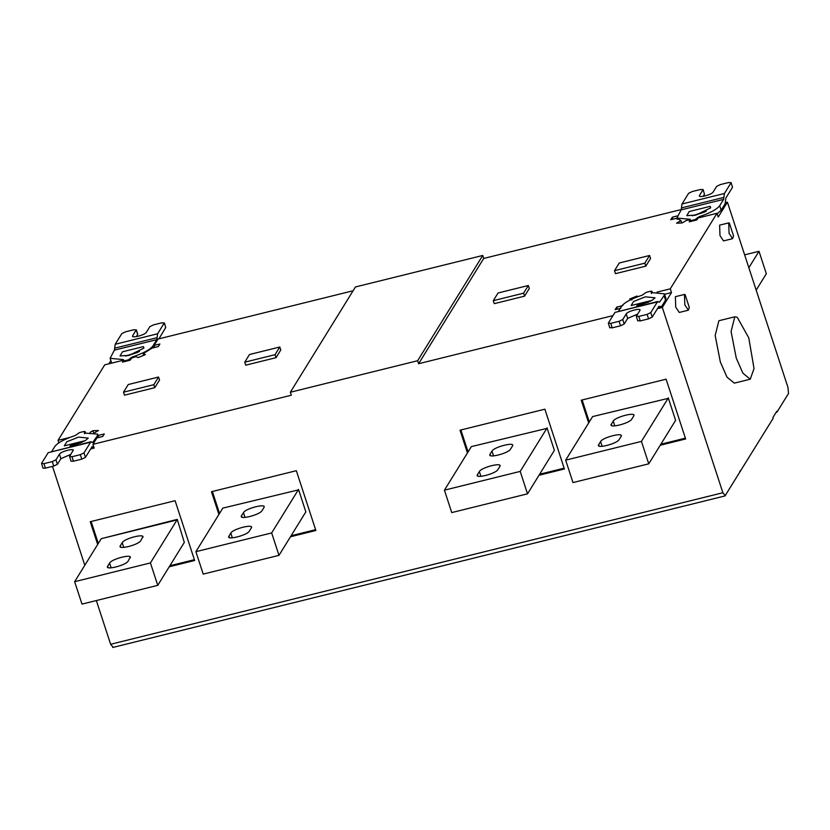 <?xml version="1.0" encoding="UTF-8"?>
<svg xmlns="http://www.w3.org/2000/svg" width="830" height="830" viewBox="0 0 830 830"><rect width="100%" height="100%" fill="white"/><g stroke="black" fill="none" stroke-linecap="round" stroke-linejoin="round"><path stroke-width="1.25" d="M744.635 254.852L759.004 251.303L766.329 273.713L756.172 290.137M748.847 267.727L759.004 251.303M153.82 384.684L158.561 377.017L128.256 384.529L123.514 392.185L153.82 384.684L154.805 387.672L159.536 380.016L158.561 377.017M123.514 392.185L124.49 395.173L154.805 387.672M275.062 354.68L244.746 362.181L249.488 354.514L279.803 347.013L275.062 354.68L276.037 357.668L280.779 350.001L279.803 347.013M276.037 357.668L245.732 365.169L244.746 362.181M69.627 437.493L58.038 440.367L104.756 364.837L123.649 360.158M127.498 355.717L137.718 352.377M139.502 351.505L125.548 356.07M129.169 355.344L120.028 355.946L122.467 351.806L143.466 346.608L143.881 348.144L129.169 355.344M114.405 350.146L110.1 358.311L123.442 359.618L122.705 360.811L123.784 360.977L128.276 359.867L132.437 356.952C143.165 353.383 149.991 349.731 152.917 346.006L156.839 339.646L114.405 350.146L115.225 344.274L157.648 333.764L164.319 322.829L165.73 327.57L158.914 338.827M122.705 360.811L123.016 361.984M165.73 327.57L164.257 323.088L161.86 322.808L153.529 324.872L149.867 326.647L146.391 332.27C144.928 335.144 130.538 338.702 132.748 335.642L136.286 329.759L137.749 334.251L136.379 336.617M137.687 334.5L136.224 330.018L133.827 329.749L125.496 331.813L121.834 333.587L115.225 344.274M157.648 333.764L156.839 339.646M122.363 359.452L122.705 360.386M132.665 357.751L132.406 356.962M122.861 361.496L122.487 362.098L130.061 360.22L131.763 358.031L135.923 356.661L138.143 357.595L145.375 354.638L143.165 353.705L152.181 348.071L158.323 346.556L159.9 344.004L154.1 345.436L154.754 347.438M143.165 353.705L143.704 355.375M110.1 358.311L111.708 363.115M110.867 360.666L108.927 363.799M154.1 345.436L158.053 339.045L353.082 290.77M631.796 419.119C629.607 423.435 608.017 428.778 611.337 424.192L613.225 421.121C615.414 416.816 637.004 411.473 633.684 416.058L631.796 419.119M611.15 425.064L611.337 424.192L611.814 425.655M633.871 415.187L633.684 416.058M619.149 439.568C616.96 443.874 595.38 449.217 598.689 444.631L600.588 441.56C602.777 437.254 624.357 431.911 621.048 436.497L619.149 439.568M598.503 445.502L598.689 444.631L599.167 446.094M621.234 435.626L621.048 436.497M592.247 417.168L565.666 460.162L641.434 441.404L668.026 398.41L592.485 416.608L668.026 398.41M565.666 460.162L572.99 482.572L648.759 463.825L641.434 441.404M668.264 397.861L675.61 420.354L648.759 463.825M588.678 422.947L581.239 400.195L666.106 379.186L685.642 438.966L660.244 445.243M660.877 444.226L685.383 438.157M582.131 399.967L589.31 421.92M510.554 449.134C508.365 453.439 486.785 458.783 490.094 454.197L491.993 451.126C494.182 446.82 515.762 441.477 512.452 446.063L510.554 449.134M489.908 455.068L490.094 454.197L490.572 455.66M512.639 445.191L512.452 446.063M497.917 469.573C495.728 473.878 474.138 479.221 477.458 474.636L479.346 471.565C481.535 467.259 503.125 461.916 499.805 466.502L497.917 469.573M477.271 475.507L477.458 474.636L477.935 476.098M499.992 465.63L499.805 466.502M471.015 447.173L444.424 490.167L520.202 471.409L546.783 428.425L471.253 446.623L546.783 428.425M444.424 490.167L451.748 512.587L527.527 493.829L520.202 471.409M547.022 427.865L554.378 450.358L527.527 493.829M467.446 452.952L460.007 430.199L544.874 409.19L564.41 468.971L539.012 475.258M539.645 474.231L564.141 468.172M460.899 429.971L468.068 451.925M130.04 558.03C133.35 553.434 111.77 558.777 109.581 563.093L107.682 566.153C104.373 570.739 125.953 565.396 128.142 561.09L130.227 557.158M108.159 567.627L107.682 566.153L107.495 567.025M142.677 537.581C145.987 532.995 124.407 538.338 122.218 542.644L120.329 545.715C117.009 550.3 138.589 544.957 140.778 540.652L142.864 536.709M120.807 547.178L120.329 545.715L120.143 546.586M74.648 581.685L101.239 538.691L177.018 519.943L150.427 562.937L74.648 581.685L81.983 604.105L157.752 585.347L184.312 542.405L177.257 519.383L101.239 538.691M150.427 562.937L157.752 585.347M177.018 519.943L177.247 519.383M98.303 543.453L91.124 521.499M97.67 544.47L90.231 521.717L175.099 500.708L194.635 560.489L169.237 566.776M194.376 559.69L169.87 565.749M249.374 531.086C247.184 535.392 225.604 540.735 228.924 536.149L230.813 533.078C233.002 528.772 254.582 523.429 251.272 528.015L249.374 531.086M228.738 537.02L228.924 536.149L229.402 537.612M251.459 527.143L251.272 528.015M262.021 510.647C259.832 514.953 238.251 520.296 241.561 515.71L243.46 512.639C245.649 508.334 267.229 502.99 263.919 507.576L262.021 510.647M241.374 516.582L241.561 515.71L242.038 517.173M264.106 506.705L263.919 507.576M222.482 508.686L195.89 551.68L271.659 532.933L298.25 489.939L222.71 508.136L298.25 489.939M195.89 551.68L203.215 574.101L278.994 555.343L271.659 532.933M298.489 489.378L305.845 511.871L278.994 555.343M218.902 514.465L211.474 491.713L296.331 470.703L315.877 530.484L290.479 536.771M291.112 535.744L315.608 529.685M212.366 491.495L219.535 513.438M71.878 445.658L82.097 442.317M69.928 446.011L79.037 442.12L83.882 441.446M78.601 437.109L66.836 441.747L64.315 445.835L85.314 440.637L88.26 438.084L78.601 437.109M51.751 451.468L54.853 446.447C57.778 442.712 64.605 439.06 75.333 435.491L79.493 432.586L83.986 431.476L85.065 431.642L84.297 432.959M85.397 432.451L85.096 431.507L85.355 432.523M73.071 450.825C75.281 447.775 60.891 451.333 59.428 454.207L55.952 459.83L52.29 461.594L43.959 463.659L41.552 463.389L48.161 452.703L90.594 442.203L83.986 452.889L80.323 454.664L71.992 456.718L69.596 456.448L73.196 450.244M80.323 454.664L81.786 459.146L73.455 461.2L71.992 456.718M73.455 461.2L70.996 461.19L69.596 456.448M52.29 461.594L53.753 466.076L57.415 464.312L60.891 458.689L70.903 454.332M53.753 466.076L45.422 468.141L43.959 463.659M45.422 468.141L42.963 468.13L41.552 463.389M81.786 459.146L85.449 457.372L92.057 446.685L92.981 446.716L92.057 446.685M92.441 442.266L90.594 442.203L91.186 441.716L48.161 452.703M84.401 433.053L97.67 434.132L97.286 435.947L92.69 442.463M93.915 447.277L91.871 446.997M290.344 392.237L355.448 286.962L482.749 255.453L417.635 360.728L290.344 392.237L291.32 395.225L92.95 444.32L94.164 448.055L90.678 448.916M58.038 440.367L58.847 442.836M84.587 433.768L85.241 431.953M94.091 433.063L98.459 430.5L92.919 430.708L93.458 432.357M92.919 430.708L90.014 432.409M92.95 444.32L96.892 437.929L102.692 436.497L104.279 433.945L98.137 435.46L98.791 437.462L97.67 434.132M98.137 435.46L97.712 434.235M684.833 304.88L684.46 294.443L685.082 294.577L689.315 307.515L688.361 310.202L684.833 304.88M688.361 310.202L679.272 312.454L675.734 307.131L675.371 296.694L684.46 294.443M729.072 233.334L728.709 222.897L729.331 223.031L733.564 235.969L732.61 238.656L729.072 233.334M732.61 238.656L723.511 240.907L719.984 235.585L719.61 225.148L728.709 222.897M736.272 358.114L731.074 331.523L734.799 316.801L737.279 317.309L748.785 337.883L754.034 368.562L750.247 379.196L742.923 373.22L736.272 358.114M750.247 379.196L734.332 383.138L727.007 377.152L720.357 362.056L715.17 335.465L718.894 320.733L734.799 316.801M704.504 212.096L694.285 215.437M692.324 215.79L706.288 211.225M695.945 215.063L710.667 207.863L710.241 206.328L689.242 211.526L686.804 215.665L695.945 215.063M523.595 293.166L493.29 300.668L498.031 293L528.337 285.499L523.595 293.166L524.57 296.154L494.265 303.656L493.29 300.668M524.57 296.154L529.312 288.487L528.337 285.499M644.827 263.162L614.522 270.663L619.263 262.996L649.568 255.495L644.827 263.162L645.813 266.15L615.497 273.651L614.522 270.663M645.813 266.15L650.554 258.483L649.568 255.495M690.155 219.826L686.493 220.396L682.115 222.959L676.575 223.166L680.953 220.604L676.907 218.207L670.764 219.722L672.341 217.169L678.141 215.727M672.341 217.169L672.995 219.172M676.969 218.829L677.29 219.379M680.953 220.604L681.731 222.99M725.503 202.634L727.412 202.167L718.22 217.035L716.996 213.3L698.103 217.979L696.847 219.94L689.263 221.818L689.637 221.216M682.001 203.993L688.61 193.307L692.272 191.533L700.603 189.468L703.01 189.738L699.534 195.361C697.325 198.422 711.715 194.863 713.167 191.989L716.643 186.366L720.305 184.592L728.647 182.527L731.043 182.797L724.434 193.483L682.001 203.993L681.191 209.866L723.625 199.366L719.693 205.726C716.778 209.451 709.951 213.103 699.213 216.672L695.052 219.587L690.56 220.697L689.491 220.531L690.259 219.203M690.228 219.338L676.875 218.031L681.191 209.866M689.429 219.96L689.149 219.172M689.803 221.703L689.491 220.531M664.591 294.276L671.512 292.565L662.309 307.432L657.464 308.636M657.038 292.108L670.287 288.83L671.512 292.565M648.884 302.037L638.654 305.378M650.658 301.166L645.813 301.84L636.703 305.731M645.387 296.829L655.046 297.804L652.09 300.356L631.091 305.554L633.622 301.466L645.387 296.829M659.476 302.182L664.073 295.667L664.457 293.851L651.104 292.554L651.851 291.361L650.772 291.195L646.279 292.305L642.119 295.21C631.381 298.779 624.554 302.431 621.639 306.166L618.526 311.188M652.131 292.243L651.872 291.226L652.183 292.17M636.371 316.168L638.768 316.438L647.11 314.373L650.772 312.609L657.381 301.923L614.947 312.422L608.338 323.109L610.735 323.378L612.198 327.86L620.539 325.796L619.066 321.314L622.728 319.54L626.214 313.927C627.667 311.053 642.057 307.484 639.847 310.545L636.32 316.427L637.782 320.909M610.735 323.378L619.066 321.314M637.679 314.051L627.677 318.409L624.202 324.032L620.539 325.796M639.972 309.964L639.847 310.545M638.768 316.438L640.241 320.92L637.834 320.65M640.241 320.92L648.572 318.865L647.11 314.373M658.844 306.405L659.767 306.436L658.844 306.405L652.235 317.091L648.572 318.865M612.198 327.86L609.801 327.591M608.338 323.109L609.749 327.85M614.947 312.422L657.972 301.435L657.381 301.923L659.217 301.985M620.944 308.231L615.144 309.663L616.721 307.11L617.375 309.113M616.721 307.11L622.863 305.585M631.879 299.952L629.659 299.028L636.901 296.071L637.181 296.922M636.901 296.071L638.104 296.58M652.017 291.672L651.363 293.488M664.457 293.851L665.919 298.333L665.536 300.149L661.603 306.498L658.647 306.716M658.024 307.733L661.603 306.498M612.976 315.608L418.621 363.716L483.724 258.441L682.094 209.347M482.749 255.453L483.724 258.441M418.621 363.716L417.635 360.728M670.287 288.83L716.996 213.3M699.182 216.682L699.493 217.626M732.506 187.29L731.095 182.548L732.506 187.29L725.897 197.965L725.088 203.848L721.156 210.208L717.162 213.808M703.062 189.479L704.473 194.22L703.062 189.479M703.166 196.337L704.473 194.22M723.625 199.366L724.434 193.483M112.756 647.473L724.995 495.935L773.176 418.268L772.927 417.521L776.787 411.286L777.025 412.033L776.195 412.24M727.412 202.167L787.981 387.465L788.5 393.482L777.025 412.033M725.296 495.697L722.878 492.74L662.309 307.432M740.619 470.911L739.789 471.118M96.342 600.547L110.639 644.277L113.046 647.224M52.498 466.398L84.805 565.261M123.784 360.977L124.044 361.766M128.536 360.656L128.276 359.867M129.978 359.006L130.269 359.898M131.005 358.695L130.715 357.813M157.109 337.686L114.675 348.195M152.917 346.006L153.488 347.749M614.791 425.894L613.225 421.121M602.144 446.333L600.588 441.56M493.549 455.898L491.993 451.126M480.912 476.347L479.346 471.565M109.581 563.093L111.137 567.865M122.218 542.644L123.784 547.427M232.379 537.861L230.813 533.078M245.016 517.412L243.46 512.639M60.891 458.689L59.428 454.207M55.952 459.83L57.415 464.312M85.449 457.372L83.986 452.889M97.286 435.947L97.857 437.69M697.501 217.533L697.791 218.415M697.044 219.618L696.764 218.726M695.052 219.587L695.312 220.365M690.819 221.486L690.56 220.697M624.202 324.032L622.728 319.54M627.677 318.409L626.214 313.927M650.772 312.609L652.235 317.091M665.536 300.149L664.073 295.667M721.156 210.208L719.693 205.726M681.461 207.915L723.895 197.405M110.639 644.277L722.878 492.74M91.238 448.013L93.935 447.349M676.875 218.031L677.332 219.421"/></g></svg>
